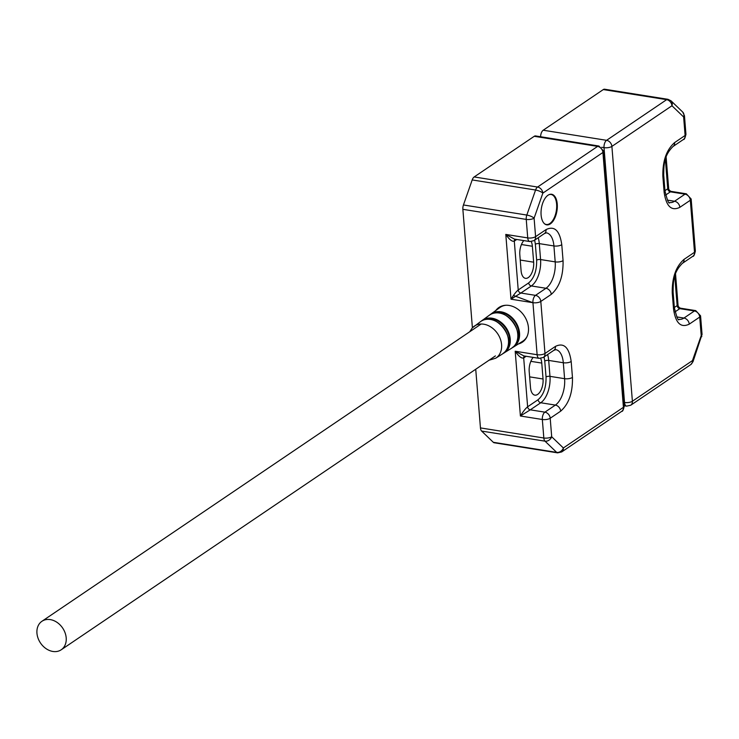 <?xml version="1.0" encoding="UTF-8"?>
<svg xmlns="http://www.w3.org/2000/svg" width="739" height="739" viewBox="0 0 739 739"><rect width="100%" height="100%" fill="white"/><g stroke="black" fill="none" stroke-linecap="round" stroke-linejoin="round"><path stroke-width="1.11" d="M548.957 194.69A15.196 7.732 -81 0 1 551.082 194.477A15.196 7.732 -81 0 1 556.67 207.354A15.196 7.732 -81 0 1 549.825 223.547A15.196 7.732 -81 0 1 546.297 224.49A15.196 7.732 -81 0 1 544.347 223.621M506.03 305.244A20.359 15.815 -124.1 0 0 499.804 307.6L491.001 314.001A19.99 15.528 -124.1 0 0 490.197 314.648L491.001 314.001A19.99 15.528 -124.1 0 1 508.709 314.916A19.99 15.528 -124.1 0 1 519.535 333.021A19.99 15.528 -124.1 0 1 515.794 345.122A19.99 15.528 -124.1 0 1 513.402 347.099L512.506 347.607A19.99 15.528 -124.1 0 0 513.402 347.099L522.612 341.307A20.359 15.815 -124.1 0 0 527.11 336.402M548.024 195.225A15.482 7.88 99 0 0 541.05 211.723A15.482 7.88 99 0 0 546.74 224.85A15.482 7.88 99 0 0 550.333 223.889A15.482 7.88 99 0 0 557.308 207.391A15.482 7.88 99 0 0 551.617 194.265A15.482 7.88 99 0 0 548.024 195.225M518.399 343.958A20.932 16.258 -124.1 0 0 522.39 342.157A20.932 16.258 -124.1 0 0 528.45 327.654A20.932 16.258 -124.1 0 0 517.337 308.837A20.932 16.258 -124.1 0 0 498.927 307.489A20.932 16.258 -124.1 0 0 495.777 310.528M520.238 260.054L533.65 262.188A12.046 6.134 -81 0 1 528.265 277.596A12.046 6.134 -81 0 1 525.475 278.335A12.046 6.134 -81 0 1 521.087 270.696L519.813 254.761A12.046 6.134 -81 0 1 523.812 240.6M529.632 376.862L543.045 378.996A12.046 6.134 -81 0 1 537.669 394.395A12.046 6.134 -81 0 1 534.87 395.143A12.046 6.134 -81 0 1 530.491 387.495L529.207 371.569A12.046 6.134 -81 0 1 533.207 357.408M555.46 346.388A5.736 4.452 -124.1 0 1 553.797 350.36L555.793 349.649A20.646 10.512 -81 0 1 563.312 362.747L564.596 378.682A20.646 10.512 -81 0 1 555.368 405.083L544.902 412.159A5.736 4.452 55.9 0 1 550.204 418.246A5.736 2.125 175.4 0 1 542.334 419.493L543.83 438.005A5.736 2.125 175.4 0 0 551.691 436.758L550.204 418.246L560.67 411.161C568.836 404.002 572.771 392.751 572.457 377.435L571.182 361.5C569.122 347.367 563.875 342.333 555.46 346.388L544.994 353.473L540.809 301.438L551.276 294.362C559.441 287.194 563.367 275.943 563.063 260.627L561.779 244.701C559.719 230.559 554.481 225.524 546.056 229.589L535.59 236.665L534.103 218.162A5.736 2.125 175.4 0 1 526.242 219.409A5.736 2.919 -81 0 1 526.815 215.058A5.736 1.644 19.3 0 1 534.103 218.162L542.851 193.119A5.736 1.644 -160.7 0 0 535.563 190.025L526.815 215.058L463.445 204.971L472.193 179.937A5.736 2.919 -81 0 1 474.179 176.944L534.242 136.299A5.736 2.919 -81 0 1 535.572 135.939L598.941 146.036L603.763 151.236A5.736 2.125 175.4 0 1 602.922 152.474L623.42 407.318L563.358 447.973L551.691 436.758A5.736 4.656 133.9 0 1 545.003 441.165L556.67 452.379A5.736 4.656 -46.1 0 0 563.358 447.973A5.736 4.452 -124.1 0 1 561.695 451.945L557.585 452.859A5.736 2.919 99 0 1 556.67 452.379L493.301 442.291L481.634 431.077A5.736 2.919 -81 0 1 480.452 427.909L475.731 369.232M550.13 194.32A15.482 7.88 99 0 0 550.112 194.311L551.082 194.477M472.397 327.783L462.863 209.322A5.736 2.919 -81 0 1 463.445 204.971M493.301 442.291A5.736 2.919 99 0 0 494.215 442.772L557.585 452.859M515.194 351.228L523.877 355.921L539.211 358.36L543.331 357.445A5.736 4.452 55.9 0 0 544.994 353.473A5.736 2.125 -4.6 0 1 537.124 354.72L515.194 351.228L520.404 416.002C523.203 411.457 525.614 408.381 527.628 406.792L523.692 357.944C521.614 358.692 518.778 356.457 515.194 351.228M544.403 233.561L546.398 232.84A20.646 10.512 -81 0 1 553.917 245.948L555.192 261.874A20.646 10.512 -81 0 1 545.973 288.275L535.507 295.36L520.875 293.032L511 299.193C513.808 294.649 516.21 291.572 518.224 289.984L514.298 241.136C512.219 241.893 509.383 239.648 505.79 234.42L514.483 239.113L529.817 241.551A5.736 2.919 -81 0 1 527.729 237.912A5.736 2.125 -4.6 0 0 535.59 236.665A5.736 4.452 55.9 0 1 533.937 240.637L544.403 233.561A5.736 4.452 -124.1 0 0 546.056 229.589M560.67 411.161A5.736 4.452 55.9 0 0 555.368 405.083L540.745 402.755A2.864 2.226 55.9 0 1 538.094 399.707L527.628 406.792A2.864 2.226 55.9 0 0 530.279 409.831L520.404 416.002L542.334 419.493A5.736 2.919 99 0 1 544.902 412.159L530.279 409.831L540.745 402.755A20.646 10.512 99 0 0 549.973 376.354L548.689 360.42A20.646 10.512 99 0 0 547.59 354.563M561.779 244.701A5.736 2.125 -4.6 0 1 553.917 245.948L539.294 243.621A2.864 1.062 -4.6 0 0 535.359 244.239L534.685 240.129M551.276 294.362A5.736 4.452 55.9 0 0 545.973 288.275L531.341 285.947A2.864 2.226 55.9 0 1 528.69 282.898C534.214 278.086 536.856 270.502 536.643 260.165L535.359 244.239M571.182 361.5A5.736 2.125 -4.6 0 1 563.312 362.747L548.689 360.42A2.864 1.062 -4.6 0 0 544.754 361.048L544.08 356.937M538.094 399.707C543.608 394.894 546.26 387.31 546.038 376.973L544.754 361.048M531.249 241.598A12.046 6.134 -81 0 1 532.366 246.263L521.438 244.526M533.65 262.188L532.366 246.263M540.643 358.406A12.046 6.134 -81 0 1 541.77 363.071L530.833 361.334M543.045 378.996L541.77 363.071M66.196 637.859A17.2 13.367 -124.1 0 0 57.069 622.395A17.2 13.367 -124.1 0 0 41.929 621.287A17.2 13.367 -124.1 0 0 36.95 633.203A17.2 13.367 -124.1 0 0 46.086 648.666A17.2 13.367 -124.1 0 0 61.217 649.784A17.2 13.367 -124.1 0 0 66.196 637.859M701.745 336.679A5.736 1.644 -160.7 0 0 701.209 335.561L692.461 360.604A5.736 1.644 19.3 0 1 692.997 361.713L690.799 364.576L630.736 405.221A5.736 4.452 55.9 0 0 632.39 401.249L611.892 146.405L671.954 105.751L683.621 116.965A5.736 4.656 -46.1 0 0 682.716 112.06L684.462 115.737L685.949 134.239C685.062 138.147 684.231 139.883 683.446 139.449A5.736 4.452 -124.1 0 0 685.108 135.477L674.642 142.562C666.476 149.731 662.541 160.973 662.855 176.288L664.13 192.223C666.19 206.357 671.437 211.391 679.852 207.336L690.318 200.251L694.512 252.285L684.046 259.361C675.871 266.53 671.945 277.781 672.25 293.097L673.534 309.022C675.594 323.165 680.831 328.199 689.256 324.144L699.722 317.059L701.209 335.561A5.736 2.125 -4.6 0 0 702.05 334.324L692.997 361.713M682.716 112.06L671.049 100.837A5.736 4.656 133.9 0 1 671.954 105.751A5.736 4.452 55.9 0 0 666.652 99.663L606.59 140.318A5.736 4.452 55.9 0 1 611.892 146.405A5.736 2.125 175.4 0 1 604.022 147.652L624.529 402.496A5.736 2.125 -4.6 0 0 632.39 401.249L692.461 360.604A5.736 4.452 55.9 0 1 690.799 364.576M540.625 136.743A5.736 2.919 -81 0 1 543.211 130.221L603.283 89.576L666.652 99.663A5.736 2.919 99 0 1 667.982 99.312L671.049 100.837M667.982 99.312L604.604 89.216A5.736 2.919 99 0 0 603.283 89.576M686.346 193.812L691.159 199.013A5.736 2.125 175.4 0 1 690.318 200.251A5.736 4.452 -124.1 0 0 685.016 194.163A5.736 2.919 99 0 1 686.346 193.812L671.012 191.364L670.393 191.835L685.016 194.163L674.55 201.248A5.736 4.452 55.9 0 1 679.852 207.336M674.781 276.247L677.146 305.595L678.088 305.669L675.538 273.92M695.75 310.62L700.563 315.821A5.736 2.125 175.4 0 1 699.722 317.059A5.736 4.452 -124.1 0 0 694.42 310.971A5.736 2.919 -81 0 1 695.75 310.62L680.407 308.172L679.797 308.643L694.42 310.971L683.954 318.056A5.736 4.452 55.9 0 1 689.256 324.144M665.386 159.439L667.742 188.796L668.693 188.861L666.135 157.111M489.033 360.235L495.675 358.23A19.269 14.974 -124.1 0 0 497.984 356.318A19.269 14.974 -124.1 0 0 499.73 337.483A19.269 14.974 -124.1 0 0 483.777 324.209A19.269 14.974 -124.1 0 0 474.078 326.315A19.269 14.974 -124.1 0 0 472.433 327.774M480.59 321.585L480.923 321.345C495.084 310.075 518.27 339.718 504.876 351.976L502.492 353.944A19.547 15.186 -124.1 0 0 504.829 352.013A19.547 15.186 -124.1 0 0 506.594 332.91A19.547 15.186 -124.1 0 0 490.419 319.442A19.547 15.186 -124.1 0 0 480.59 321.585L472.276 327.913L469.745 331.737M483.749 319.932A19.223 14.937 55.9 0 1 505.227 327.608A19.223 14.937 55.9 0 1 506.03 350.822A19.223 14.937 55.9 0 1 505.199 351.625M508.312 338.638A19.177 14.9 -124.1 0 0 496.959 321.871M511.656 348.189L503.333 353.371A19.62 15.242 -124.1 0 0 504.22 352.863A19.62 15.242 -124.1 0 0 506.566 350.923A19.62 15.242 -124.1 0 0 508.34 331.746A19.62 15.242 -124.1 0 0 492.1 318.232A19.62 15.242 -124.1 0 0 482.234 320.384A19.62 15.242 -124.1 0 0 481.44 321.012L489.338 315.22A19.916 15.473 -124.1 0 1 499.352 313.04A19.916 15.473 -124.1 0 1 515.84 326.758A19.916 15.473 -124.1 0 1 514.039 346.221A19.916 15.473 -124.1 0 1 511.656 348.189L514.085 346.185C527.72 333.686 504.118 303.507 489.68 314.98L489.338 315.22M492.645 313.502A19.574 15.205 55.9 0 1 514.464 321.419A19.574 15.205 55.9 0 1 515.24 345.002A19.574 15.205 55.9 0 1 514.473 345.76M517.383 331.497A19.528 15.168 -124.1 0 0 506.963 316.107M513.429 295.461L532.828 302.676M472.193 179.937L535.563 190.025A5.736 2.919 99 0 1 537.558 187.041A5.736 4.452 -124.1 0 1 542.851 193.119L602.922 152.474A5.736 4.452 -124.1 0 0 597.62 146.387L537.558 187.041L474.179 176.944M621.767 411.3A5.736 4.452 -124.1 0 0 623.42 407.318A5.736 2.125 -4.6 0 0 624.261 406.09C623.374 409.997 622.543 411.734 621.767 411.3L561.695 451.945M462.863 209.322L526.242 219.409L527.729 237.912L505.79 234.42L511 299.193L532.939 302.694L537.124 354.72A5.736 2.919 99 0 0 539.211 358.36M528.69 282.898L518.224 289.984A2.864 2.226 55.9 0 0 520.875 293.032L531.341 285.947A20.646 10.512 99 0 0 540.569 259.546L555.192 261.874A5.736 2.125 -4.6 0 0 563.063 260.627M535.507 295.36A5.736 4.452 55.9 0 1 540.809 301.438A5.736 2.125 175.4 0 1 532.939 302.694A5.736 2.919 99 0 1 535.507 295.36M546.038 376.973A2.864 1.062 -4.6 0 1 549.973 376.354L564.596 378.682A5.736 2.125 -4.6 0 0 572.457 377.435M534.242 136.299L597.62 146.387A5.736 2.919 -81 0 1 598.941 146.036M481.634 431.077L545.003 441.165A5.736 2.919 99 0 1 543.83 438.005L480.452 427.909M536.643 260.165A2.864 1.062 -4.6 0 1 540.569 259.546L539.294 243.621A20.646 10.512 99 0 0 538.195 237.755M516.755 239.473L514.298 241.136A2.864 2.226 55.9 0 1 515.055 239.205M526.15 356.281L523.692 357.944A2.864 2.226 55.9 0 1 524.45 356.013M684.462 115.737A5.736 2.125 -4.6 0 1 683.621 116.965L685.108 135.477A5.736 2.125 -4.6 0 0 685.949 134.239M692.849 256.257A5.736 4.452 -124.1 0 0 694.512 252.285A5.736 2.125 -4.6 0 0 695.353 251.048C694.466 254.955 693.625 256.692 692.849 256.257L682.383 263.343C673.1 272.691 673.303 281.707 673.09 291.859L674.374 307.793A5.736 2.125 175.4 0 1 673.534 309.022M676.758 316.911L683.954 318.056A20.646 10.512 -81 0 1 679.169 319.331C678.356 321.336 676.767 317.484 674.374 307.793M673.09 291.859A5.736 2.125 175.4 0 1 672.25 293.097M682.383 263.343A5.736 4.452 -124.1 0 0 684.046 259.361M683.446 139.449L672.98 146.534C663.696 155.883 663.908 164.908 663.696 175.06L664.98 190.985A5.736 2.125 175.4 0 1 664.13 192.223M667.354 200.103L674.55 201.248A20.646 10.512 -81 0 1 669.765 202.523C668.961 204.527 667.363 200.685 664.98 190.985M663.696 175.06A5.736 2.125 175.4 0 1 662.855 176.288M672.98 146.534A5.736 4.452 -124.1 0 0 674.642 142.562M601.703 147.283L604.022 147.652A5.736 2.919 -81 0 1 606.59 140.318L543.211 130.221M624.243 405.757L626.617 406.136A5.736 2.919 -81 0 1 624.529 402.496L623.965 402.413M674.975 311.904L679.797 308.643A2.864 2.226 -124.1 0 1 677.146 305.595L674.347 307.489M665.571 195.096L670.393 191.835A2.864 2.226 -124.1 0 1 667.742 188.796L664.952 190.68M546.297 224.49L545.299 224.333M495.675 358.23L502.492 353.944M603.763 151.236L624.261 406.09M553.797 350.36L543.331 357.445M529.817 241.551L533.937 240.637M41.929 621.287L481.154 324.024M61.217 649.784L495.435 355.902M700.563 315.821L702.05 334.324M691.159 199.013L695.353 251.048M626.617 406.136L630.736 405.221M671.012 191.364C669.71 190.717 668.934 189.886 668.693 188.861M680.407 308.172C679.104 307.526 678.337 306.685 678.088 305.669"/></g></svg>
